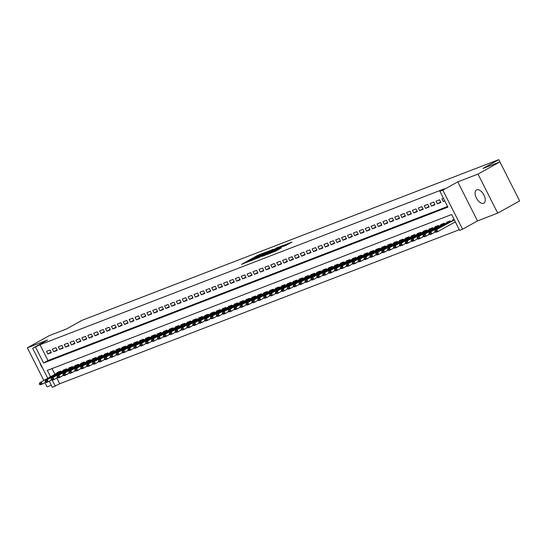 <?xml version="1.0" encoding="UTF-8"?>
<svg xmlns="http://www.w3.org/2000/svg" width="547" height="547" viewBox="0 0 547 547"><rect width="100%" height="100%" fill="white"/><g stroke="black" fill="none" stroke-linecap="round" stroke-linejoin="round"><path stroke-width="0.82" d="M264.844 252.577L257.446 255.47L241.473 264.392L248.817 261.48L247.654 261.753L249.124 260.789L256.83 257.028L255.668 257.302L258.423 255.62L264.844 252.577M476.758 189.802A7.583 4.02 -119.1 0 0 476.492 189.925A7.583 4.02 -119.1 0 0 476.526 198.26A7.583 4.02 -119.1 0 0 483.582 203.306A7.583 4.02 -119.1 0 0 483.856 203.183A7.583 4.02 -119.1 0 0 483.822 194.848A7.583 4.02 -119.1 0 0 476.758 189.802M40.047 362.969A7.583 4.02 -119.1 0 0 42.816 368.446M285.746 245.446L291.995 242.027L283.544 245.412L267.579 254.328L276.03 250.943L281.568 247.77L270.266 253.049L281.705 246.567L286.033 244.571L282.642 246.622L285.746 245.446M499.931 161.885L519.65 200.927L497.708 213.118L477.982 174.076L499.931 161.885L482.96 168.428L498.761 159.649L82.064 320.303L66.262 329.082L49.292 335.626L27.35 347.817L47.568 340.022L32.642 348.309L39.986 344.733L444.287 188.859L439.897 191.3L442.844 190.158L462.571 229.2L459.617 230.335L451.624 214.513L47.322 370.387L50.543 376.767M477.982 174.076L457.771 181.871L442.844 190.158M273.521 249.275L265.527 252.358L249.555 261.275L258.013 257.89L273.521 249.275M275.975 248.181L282.99 245.5L267.018 254.417L262.478 256.29L269.227 252.495L267.565 252.987L258.444 257.856L276.071 248.365M27.35 347.817L43.849 380.486M44.929 382.62L47.069 386.859L51.288 385.232M455.439 222.061L453.942 222.636L455.336 221.863M50.044 349.998L46.502 351.359L47.835 353.998L51.377 352.637L50.044 349.998M55.944 347.721L52.403 349.089L53.736 351.721L57.278 350.36L55.944 347.721M61.852 345.444L58.31 346.812L59.637 349.451L63.178 348.083L61.852 345.444M67.753 343.167L64.211 344.535L65.544 347.174L69.086 345.807L67.753 343.167M73.654 340.897L70.112 342.258L71.445 344.897L74.987 343.53L73.654 340.897M79.554 338.62L76.012 339.981L77.346 342.62L80.888 341.26L79.554 338.62M85.455 336.343L81.913 337.711L83.247 340.343L86.788 338.983L85.455 336.343M91.363 334.067L87.821 335.434L89.154 338.073L92.689 336.706L91.363 334.067M97.263 331.79L93.722 333.157L95.055 335.796L98.597 334.429L97.263 331.79M103.164 329.52L99.622 330.88L100.956 333.52L104.498 332.152L103.164 329.52M109.065 327.243L105.523 328.603L106.856 331.243L110.398 329.875L109.065 327.243M114.966 324.966L111.431 326.333L112.757 328.966L116.299 327.605L114.966 324.966M120.873 322.689L117.331 324.056L118.665 326.696L122.207 325.328L120.873 322.689M126.774 320.412L123.232 321.78L124.566 324.419L128.107 323.051L126.774 320.412M132.675 318.135L129.133 319.503L130.466 322.142L134.008 320.774L132.675 318.135M138.576 315.865L135.034 317.226L136.367 319.865L139.909 318.498L138.576 315.865M144.476 313.588L140.941 314.956L142.268 317.588L145.81 316.228L144.476 313.588M150.384 311.311L146.842 312.679L148.175 315.318L151.717 313.951L150.384 311.311M156.285 309.034L152.743 310.402L154.076 313.041L157.618 311.674L156.285 309.034M162.185 306.758L158.644 308.125L159.977 310.764L163.519 309.397L162.185 306.758M168.086 304.488L164.544 305.848L165.878 308.487L169.42 307.12L168.086 304.488M173.994 302.211L170.452 303.571L171.785 306.211L175.32 304.85L173.994 302.211M179.895 299.934L176.353 301.301L177.686 303.934L181.228 302.573L179.895 299.934M185.795 297.657L182.254 299.024L183.587 301.664L187.129 300.296L185.795 297.657M191.696 295.38L188.154 296.748L189.488 299.387L193.029 298.019L191.696 295.38M197.597 293.11L194.055 294.471L195.388 297.11L198.93 295.742L197.597 293.11M203.505 290.833L199.963 292.194L201.296 294.833L204.838 293.472L203.505 290.833M209.405 288.556L205.863 289.924L207.197 292.556L210.739 291.195L209.405 288.556M215.306 286.279L211.764 287.647L213.098 290.286L216.639 288.919L215.306 286.279M221.207 284.002L217.665 285.37L218.998 288.009L222.54 286.642L221.207 284.002M227.108 281.732L223.573 283.093L224.899 285.732L228.441 284.365L227.108 281.732M233.015 279.455L229.473 280.816L230.807 283.455L234.348 282.095L233.015 279.455M238.916 277.179L235.374 278.546L236.707 281.179L240.249 279.818L238.916 277.179M244.817 274.902L241.275 276.269L242.608 278.908L246.15 277.541L244.817 274.902M250.717 272.625L247.176 273.992L248.509 276.632L252.051 275.264L250.717 272.625M256.625 270.348L253.083 271.715L254.41 274.355L257.952 272.987L256.625 270.348M262.526 268.078L258.984 269.439L260.317 272.078L263.859 270.71L262.526 268.078M268.427 265.801L264.885 267.168L266.218 269.801L269.76 268.44L268.427 265.801M274.327 263.524L270.786 264.892L272.119 267.531L275.661 266.163L274.327 263.524M280.228 261.247L276.686 262.615L278.02 265.254L281.561 263.886L280.228 261.247M286.136 258.97L282.594 260.338L283.927 262.977L287.462 261.61L286.136 258.97M292.036 256.7L288.495 258.061L289.828 260.7L293.37 259.333L292.036 256.7M297.937 254.423L294.395 255.791L295.729 258.423L299.271 257.063L297.937 254.423M303.838 252.146L300.296 253.514L301.629 256.153L305.171 254.786L303.838 252.146M309.739 249.87L306.204 251.237L307.53 253.876L311.072 252.509L309.739 249.87M315.646 247.593L312.105 248.96L313.438 251.599L316.98 250.232L315.646 247.593M321.547 245.323L318.005 246.683L319.339 249.323L322.88 247.955L321.547 245.323M327.448 243.046L323.906 244.406L325.239 247.046L328.781 245.685L327.448 243.046M333.349 240.769L329.807 242.136L331.14 244.769L334.682 243.408L333.349 240.769M339.256 238.492L335.714 239.859L337.041 242.499L340.583 241.131L339.256 238.492M345.157 236.215L341.615 237.583L342.948 240.222L346.49 238.854L345.157 236.215M351.058 233.945L347.516 235.306L348.849 237.945L352.391 236.577L351.058 233.945M356.959 231.668L353.417 233.029L354.75 235.668L358.292 234.307L356.959 231.668M362.859 229.391L359.317 230.759L360.651 233.391L364.193 232.031L362.859 229.391M368.767 227.114L365.225 228.482L366.558 231.121L370.093 229.754L368.767 227.114M374.668 224.838L371.126 226.205L372.459 228.844L376.001 227.477L374.668 224.838M380.568 222.567L377.027 223.928L378.36 226.567L381.902 225.2L380.568 222.567M386.469 220.291L382.927 221.651L384.261 224.291L387.802 222.93L386.469 220.291M392.37 218.014L388.835 219.381L390.161 222.014L393.703 220.653L392.37 218.014M398.278 215.737L394.736 217.104L396.069 219.744L399.611 218.376L398.278 215.737M404.178 213.46L400.636 214.827L401.97 217.467L405.512 216.099L404.178 213.46M410.079 211.183L406.537 212.551L407.871 215.19L411.412 213.822L410.079 211.183M415.98 208.913L412.438 210.274L413.771 212.913L417.313 211.545L415.98 208.913M421.887 206.636L418.346 208.004L419.672 210.636L423.214 209.275L421.887 206.636M427.788 204.359L424.246 205.727L425.58 208.366L429.121 206.998L427.788 204.359M433.689 202.082L430.147 203.45L431.48 206.089L435.022 204.722L433.689 202.082M439.59 199.805L436.048 201.173L437.381 203.812L440.923 202.445L439.59 199.805M39.986 344.733L47.979 360.562L447.576 206.499M443.446 198.322L441.949 198.896L443.282 201.535L444.779 200.961M56.799 378.032L59.705 383.775L459.302 229.713M52.027 368.575L54.932 374.326M57.408 372.951L57.161 372.466L60.703 371.098L61.107 371.898M63.308 370.675L63.062 370.189L66.604 368.822L67.007 369.622M69.216 368.398L68.97 367.912L72.512 366.552L72.915 367.352M75.117 366.128L74.871 365.635L78.412 364.275L78.816 365.075M81.018 363.851L80.771 363.365L84.313 361.998L84.717 362.798M86.918 361.574L86.672 361.088L90.214 359.721L90.617 360.521M92.819 359.297L92.573 358.811L96.115 357.444L96.525 358.244M98.727 357.02L98.481 356.535L102.022 355.167L102.426 355.974M104.627 354.75L104.381 354.258L107.923 352.897L108.327 353.697M110.528 352.473L110.282 351.988L113.824 350.62L114.227 351.42M116.429 350.196L116.183 349.711L119.725 348.343L120.128 349.143M122.337 347.919L122.09 347.434L125.625 346.066L126.036 346.866M128.237 345.642L127.991 345.157L131.533 343.789L131.936 344.589M134.138 343.372L133.892 342.88L137.434 341.519L137.837 342.319M140.039 341.096L139.793 340.61L143.335 339.243L143.738 340.043M145.94 338.819L145.693 338.333L149.235 336.966L149.639 337.766M151.847 336.542L151.601 336.056L155.143 334.689L155.546 335.489M157.748 334.265L157.502 333.779L161.044 332.412L161.447 333.212M163.649 331.988L163.403 331.503L166.944 330.142L167.348 330.942M169.549 329.718L169.303 329.226L172.845 327.865L173.249 328.665M175.45 327.441L175.204 326.956L178.746 325.588L179.156 326.388M181.358 325.164L181.112 324.679L184.654 323.311L185.057 324.111M187.259 322.887L187.012 322.402L190.554 321.034L190.958 321.834M193.159 320.61L192.913 320.125L196.455 318.764L196.858 319.564M199.06 318.34L198.814 317.848L202.356 316.487L202.759 317.287M204.961 316.063L204.722 315.578L208.257 314.21L208.667 315.01M210.868 313.787L210.622 313.301L214.164 311.934L214.568 312.734M216.769 311.51L216.523 311.024L220.065 309.657L220.468 310.457M222.67 309.233L222.424 308.747L225.966 307.387L226.369 308.187M228.571 306.963L228.325 306.47L231.866 305.11L232.27 305.91M234.478 304.686L234.232 304.2L237.774 302.833L238.177 303.633M240.379 302.409L240.133 301.923L243.675 300.556L244.078 301.356M246.28 300.132L246.034 299.647L249.576 298.279L249.979 299.079M252.181 297.855L251.935 297.37L255.476 296.002L255.88 296.809M258.081 295.585L257.835 295.093L261.377 293.732L261.781 294.532M263.989 293.308L263.743 292.823L267.285 291.455L267.688 292.255M269.89 291.031L269.644 290.546L273.185 289.178L273.589 289.978M275.791 288.754L275.544 288.269L279.086 286.901L279.49 287.701M281.691 286.478L281.445 285.992L284.987 284.625L285.39 285.425M287.592 284.208L287.353 283.715L290.888 282.355L291.298 283.155M293.5 281.931L293.254 281.445L296.795 280.078L297.199 280.878M299.4 279.654L299.154 279.168L302.696 277.801L303.1 278.601M305.301 277.377L305.055 276.891L308.597 275.524L309 276.324M311.202 275.1L310.956 274.615L314.498 273.247L314.901 274.047M317.11 272.823L316.863 272.338L320.398 270.977L320.809 271.777M323.01 270.553L322.764 270.061L326.306 268.7L326.709 269.5M328.911 268.276L328.665 267.791L332.207 266.423L332.61 267.223M334.812 265.999L334.566 265.514L338.108 264.146L338.511 264.946M340.713 263.722L340.466 263.237L344.008 261.869L344.412 262.669M346.62 261.445L346.374 260.96L349.916 259.599L350.319 260.399M352.521 259.175L352.275 258.683L355.817 257.322L356.22 258.122M358.422 256.899L358.176 256.413L361.717 255.046L362.121 255.846M364.323 254.622L364.076 254.136L367.618 252.769L368.022 253.569M370.223 252.345L369.977 251.859L373.519 250.492L373.929 251.292M376.131 250.068L375.885 249.582L379.427 248.222L379.83 249.022M382.032 247.798L381.785 247.306L385.327 245.945L385.731 246.745M387.932 245.521L387.686 245.035L391.228 243.668L391.631 244.468M393.833 243.244L393.587 242.759L397.129 241.391L397.532 242.191M399.741 240.967L399.495 240.482L403.03 239.114L403.44 239.914M405.642 238.69L405.395 238.205L408.937 236.837L409.341 237.644M411.542 236.42L411.296 235.928L414.838 234.567L415.241 235.367M417.443 234.143L417.197 233.658L420.739 232.29L421.142 233.09M423.344 231.866L423.098 231.381L426.639 230.013L427.043 230.813M429.251 229.59L429.005 229.104L432.547 227.737L432.951 228.537M435.152 227.313L434.906 226.827L438.448 225.46L438.851 226.26M441.053 225.043L440.807 224.55L444.349 223.19L444.752 223.99M446.954 222.766L446.708 222.28L450.249 220.913L450.653 221.713M452.854 220.489L452.608 220.003L454.106 219.429M499.896 161.898L498.761 159.649M457.771 181.871L477.49 220.913L497.708 213.118M477.49 220.913L462.571 229.2M59.705 383.775L52.362 387.351L49.264 381.211M35.596 347.174L43.589 363.003L447.89 207.122L439.897 191.3M47.787 378.298L32.642 348.309M52.245 380.138L55.315 386.216M47.979 360.562L43.589 363.003M47.835 353.998L51.138 352.165M53.736 351.721L57.038 349.889M59.637 349.451L62.946 347.612M65.544 347.174L68.847 345.335M71.445 344.897L74.748 343.065M77.346 342.62L80.648 340.788M83.247 340.343L86.556 338.511M89.154 338.073L92.457 336.234M95.055 335.796L98.357 333.957M100.956 333.52L104.258 331.687M106.856 331.243L110.159 329.41M112.757 328.966L116.067 327.133M118.665 326.696L121.967 324.856M124.566 324.419L127.868 322.58M130.466 322.142L133.769 320.303M136.367 319.865L139.67 318.033M142.268 317.588L145.577 315.756M148.175 315.318L151.478 313.479M154.076 313.041L157.379 311.202M159.977 310.764L163.28 308.925M165.878 308.487L169.18 306.655M171.785 306.211L175.088 304.378M177.686 303.934L180.989 302.101M183.587 301.664L186.889 299.824M189.488 299.387L192.79 297.547M195.388 297.11L198.698 295.277M201.296 294.833L204.599 293.001M207.197 292.556L210.499 290.724M213.098 290.286L216.4 288.447M218.998 288.009L222.301 286.17M224.899 285.732L228.208 283.9M230.807 283.455L234.109 281.623M236.707 281.179L240.01 279.346M242.608 278.908L245.911 277.069M248.509 276.632L251.811 274.792M254.41 274.355L257.719 272.522M260.317 272.078L263.62 270.245M266.218 269.801L269.521 267.968M272.119 267.531L275.421 265.692M278.02 265.254L281.329 263.415M283.927 262.977L287.23 261.138M289.828 260.7L293.13 258.868M295.729 258.423L299.031 256.591M301.629 256.153L304.932 254.314M307.53 253.876L310.84 252.037M313.438 251.599L316.74 249.76M319.339 249.323L322.641 247.49M325.239 247.046L328.542 245.213M331.14 244.769L334.443 242.936M337.041 242.499L340.35 240.659M342.948 240.222L346.251 238.383M348.849 237.945L352.152 236.113M354.75 235.668L358.053 233.836M360.651 233.391L363.96 231.559M366.558 231.121L369.861 229.282M372.459 228.844L375.762 227.005M378.36 226.567L381.662 224.735M384.261 224.291L387.563 222.458M390.161 222.014L393.471 220.181M396.069 219.744L399.372 217.904M401.97 217.467L405.272 215.627M407.871 215.19L411.173 213.357M413.771 212.913L417.074 211.08M419.672 210.636L422.981 208.804M425.58 208.366L428.882 206.527M431.48 206.089L434.783 204.25M437.381 203.812L440.684 201.973M443.282 201.535L444.677 200.763M266.396 252.078L251.456 260.345L257.028 257.74L266.334 252.57L267.804 251.606L266.396 252.078M275.75 248.871L268.598 252.365L275.75 248.871L276.023 249.411M60.457 371.194L39.623 382.832L60.833 371.351M40.211 383.748L39.329 384.09L40.375 384.062L41.394 382.148L42.358 384.049L45.668 382.209M40.375 384.062L42.358 384.049L40.587 384.732L39.487 384.404M39.623 382.832L39.329 384.09M66.358 368.917L45.531 380.555L66.734 369.075M46.112 381.471L45.23 381.813L46.276 381.785L47.302 379.871L48.259 381.772L51.568 379.933M46.276 381.785L48.259 381.772L46.488 382.456L45.387 382.127M45.531 380.555L45.23 381.813M72.259 366.647L51.432 378.278L72.635 366.798M52.02 379.194L51.131 379.536L52.177 379.509L53.203 377.601L54.16 379.495L57.469 377.656M52.177 379.509L54.16 379.495L52.389 380.179L51.288 379.85M51.432 378.278L51.131 379.536M78.159 364.37L57.332 376.008L78.536 364.528M57.92 376.917L57.032 377.259L58.078 377.232L59.103 375.324L60.061 377.225L63.37 375.386M58.078 377.232L60.061 377.225L58.29 377.902L57.196 377.574M57.332 376.008L57.032 377.259M84.06 362.093L63.233 373.731L84.443 362.251M63.821 374.64L62.932 374.982L63.978 374.962L65.004 373.047L65.961 374.948L69.271 373.109M63.978 374.962L65.961 374.948L64.19 375.632L63.096 375.304M63.233 373.731L62.932 374.982M89.968 359.817L69.134 371.454L90.344 359.974M69.722 372.37L68.84 372.705L69.886 372.685L70.905 370.77L71.869 372.671L75.178 370.832M69.886 372.685L71.869 372.671L70.098 373.355L68.997 373.027M69.134 371.454L68.84 372.705M95.869 357.54L75.042 369.177L96.245 357.697M75.623 370.093L74.741 370.435L75.787 370.408L76.812 368.493L77.77 370.394L81.079 368.555M75.787 370.408L77.77 370.394L75.999 371.078L74.898 370.75M75.042 369.177L74.741 370.435M101.769 355.27L80.942 366.9L102.145 355.42M81.53 367.816L80.641 368.158L81.688 368.131L82.713 366.223L83.67 368.117L86.98 366.278M81.688 368.131L83.67 368.117L81.9 368.801L80.806 368.473M80.942 366.9L80.641 368.158M107.67 352.993L86.843 364.63L108.046 353.15M87.431 365.54L86.542 365.881L87.588 365.854L88.614 363.946L89.571 365.84L92.881 364.008M87.588 365.854L89.571 365.84L87.8 366.524L86.706 366.196M86.843 364.63L86.542 365.881M113.571 350.716L92.744 362.353L113.954 350.873M93.332 363.263L92.45 363.605L93.489 363.584L94.515 361.67L95.479 363.57L98.788 361.731M93.489 363.584L95.479 363.57L93.708 364.254L92.607 363.926M92.744 362.353L92.45 363.605M119.478 348.439L98.645 360.076L119.855 348.596M99.233 360.993L98.351 361.328L99.397 361.307L100.416 359.393L101.38 361.293L104.689 359.454M99.397 361.307L101.38 361.293L99.609 361.977L98.508 361.649M98.645 360.076L98.351 361.328M125.379 346.162L104.552 357.8L125.755 346.319M105.133 358.716L104.251 359.058L105.297 359.03L106.323 357.116L107.28 359.017L110.59 357.177M105.297 359.03L107.28 359.017L105.509 359.7L104.409 359.372M104.552 357.8L104.251 359.058M131.28 343.892L110.453 355.523L131.656 344.042M111.041 356.439L110.152 356.781L111.198 356.753L112.224 354.839L113.181 356.74L116.49 354.9M111.198 356.753L113.181 356.74L111.41 357.423L110.316 357.095M110.453 355.523L110.152 356.781M137.181 341.615L116.354 353.246L137.564 341.772M116.942 354.162L116.053 354.504L117.099 354.477L118.125 352.569L119.082 354.463L122.391 352.63M117.099 354.477L119.082 354.463L117.311 355.147L116.217 354.818M116.354 353.246L116.053 354.504M143.088 339.338L122.255 350.976L143.464 339.496M122.843 351.885L121.96 352.227L123 352.206L124.025 350.292L124.99 352.193L128.299 350.353M123 352.206L124.99 352.193L123.219 352.87L122.118 352.541M122.255 350.976L121.96 352.227M148.989 337.061L128.162 348.699L149.365 337.219M128.743 349.608L127.861 349.95L128.907 349.93L129.926 348.015L130.89 349.916L134.2 348.077M128.907 349.93L130.89 349.916L129.119 350.6L128.019 350.271M128.162 348.699L127.861 349.95M154.89 334.785L134.063 346.422L155.266 334.942M134.651 347.338L133.762 347.68L134.808 347.653L135.834 345.738L136.791 347.639L140.1 345.8M134.808 347.653L136.791 347.639L135.02 348.323L133.919 347.995M134.063 346.422L133.762 347.68M160.791 332.514L139.964 344.145L161.167 332.665M140.552 345.061L139.663 345.403L140.709 345.376L141.735 343.461L142.692 345.362L146.001 343.523M140.709 345.376L142.692 345.362L140.921 346.046L139.827 345.718M139.964 344.145L139.663 345.403M166.691 330.238L145.864 341.868L167.074 330.395M146.452 342.784L145.564 343.126L146.61 343.099L147.635 341.191L148.593 343.085L151.902 341.253M146.61 343.099L148.593 343.085L146.822 343.769L145.728 343.441M145.864 341.868L145.564 343.126M172.599 327.961L151.765 339.598L172.975 328.118M152.353 340.507L151.471 340.849L152.517 340.829L153.536 338.914L154.5 340.815L157.81 338.976M152.517 340.829L154.5 340.815L152.729 341.492L151.628 341.164M151.765 339.598L151.471 340.849M178.5 325.684L157.673 337.321L178.876 325.841M158.254 338.231L157.372 338.572L158.418 338.552L159.444 336.637L160.401 338.538L163.71 336.699M158.418 338.552L160.401 338.538L158.63 339.222L157.529 338.894M157.673 337.321L157.372 338.572M184.401 323.407L163.574 335.044L184.777 323.564M164.162 335.961L163.273 336.302L164.319 336.275L165.344 334.361L166.302 336.261L169.611 334.422M164.319 336.275L166.302 336.261L164.531 336.945L163.437 336.617M163.574 335.044L163.273 336.302M190.301 321.13L169.474 332.767L190.677 321.287M170.062 333.684L169.173 334.026L170.22 333.998L171.245 332.084L172.202 333.985L175.512 332.145M170.22 333.998L172.202 333.985L170.432 334.668L169.338 334.34M169.474 332.767L169.173 334.026M196.202 318.86L175.375 330.491L196.585 319.01M175.963 331.407L175.081 331.749L176.12 331.721L177.146 329.814L178.11 331.708L181.413 329.868M176.12 331.721L178.11 331.708L176.339 332.391L175.238 332.063M175.375 330.491L175.081 331.749M202.11 316.583L181.276 328.221L202.486 316.74M181.864 329.13L180.982 329.472L182.028 329.444L183.047 327.537L184.011 329.438L187.32 327.598M182.028 329.444L184.011 329.438L182.24 330.115L181.139 329.786M181.276 328.221L180.982 329.472M208.01 314.306L187.183 325.944L208.386 314.463M187.765 326.853L186.883 327.195L187.929 327.174L188.954 325.26L189.912 327.161L193.221 325.321M187.929 327.174L189.912 327.161L188.141 327.844L187.04 327.516M187.183 325.944L186.883 327.195M213.911 312.029L193.084 323.667L214.287 312.187M193.672 324.583L192.783 324.918L193.829 324.897L194.855 322.983L195.812 324.884L199.122 323.045M193.829 324.897L195.812 324.884L194.041 325.568L192.947 325.239M193.084 323.667L192.783 324.918M219.812 309.752L198.985 321.39L220.195 309.91M199.573 322.306L198.684 322.648L199.73 322.621L200.756 320.706L201.713 322.607L205.022 320.768M199.73 322.621L201.713 322.607L199.942 323.291L198.848 322.962M198.985 321.39L198.684 322.648M225.72 307.482L204.886 319.113L226.096 307.633M205.474 320.029L204.592 320.371L205.631 320.344L206.657 318.436L207.621 320.33L210.93 318.491M205.631 320.344L207.621 320.33L205.85 321.014L204.749 320.686M204.886 319.113L204.592 320.371M231.62 305.205L210.793 316.843L231.996 305.363M211.374 317.752L210.492 318.094L211.539 318.067L212.557 316.159L213.521 318.06L216.831 316.221M211.539 318.067L213.521 318.06L211.751 318.737L210.65 318.409M210.793 316.843L210.492 318.094M237.521 302.929L216.694 314.566L237.897 303.086M217.282 315.475L216.393 315.817L217.439 315.797L218.465 313.882L219.422 315.783L222.732 313.944M217.439 315.797L219.422 315.783L217.651 316.467L216.55 316.139M216.694 314.566L216.393 315.817M243.422 300.652L222.595 312.289L243.798 300.809M223.183 313.205L222.294 313.54L223.34 313.52L224.366 311.605L225.323 313.506L228.632 311.667M223.34 313.52L225.323 313.506L223.552 314.19L222.458 313.862M222.595 312.289L222.294 313.54M249.323 298.375L228.496 310.012L249.705 298.532M229.084 310.928L228.195 311.27L229.241 311.243L230.266 309.328L231.224 311.229L234.533 309.39M229.241 311.243L231.224 311.229L229.453 311.913L228.359 311.585M228.496 310.012L228.195 311.27M255.23 296.105L234.396 307.735L255.606 296.255M234.984 308.652L234.102 308.993L235.148 308.966L236.167 307.052L237.131 308.952L240.441 307.113M235.148 308.966L237.131 308.952L235.36 309.636L234.26 309.308M234.396 307.735L234.102 308.993M261.131 293.828L240.304 305.465L261.507 293.985M240.885 306.375L240.003 306.717L241.049 306.689L242.075 304.782L243.032 306.676L246.341 304.843M241.049 306.689L243.032 306.676L241.261 307.359L240.16 307.031M240.304 305.465L240.003 306.717M267.032 291.551L246.205 303.188L267.408 291.708M246.793 304.098L245.904 304.44L246.95 304.419L247.976 302.505L248.933 304.405L252.242 302.566M246.95 304.419L248.933 304.405L247.162 305.082L246.061 304.761M246.205 303.188L245.904 304.44M272.932 289.274L252.105 300.912L273.309 289.431M252.693 301.821L251.805 302.163L252.851 302.142L253.876 300.228L254.834 302.129L258.143 300.289M252.851 302.142L254.834 302.129L253.063 302.812L251.969 302.484M252.105 300.912L251.805 302.163M278.833 286.997L258.006 298.635L279.216 287.154M258.594 299.551L257.712 299.893L258.752 299.865L259.777 297.951L260.734 299.852L264.044 298.012M258.752 299.865L260.734 299.852L258.97 300.535L257.869 300.207M258.006 298.635L257.712 299.893M284.741 284.727L263.907 296.358L285.117 284.878M264.495 297.274L263.613 297.616L264.659 297.589L265.678 295.674L266.642 297.575L269.951 295.736M264.659 297.589L266.642 297.575L264.871 298.259L263.77 297.93M263.907 296.358L263.613 297.616M290.642 282.45L269.815 294.081L291.018 282.608M270.396 294.997L269.514 295.339L270.56 295.312L271.585 293.404L272.543 295.298L275.852 293.465M270.56 295.312L272.543 295.298L270.772 295.982L269.671 295.653M269.815 294.081L269.514 295.339M296.542 280.173L275.715 291.811L296.918 280.331M276.303 292.72L275.414 293.062L276.461 293.042L277.486 291.127L278.444 293.028L281.753 291.189M276.461 293.042L278.444 293.028L276.673 293.705L275.579 293.377M275.715 291.811L275.414 293.062M302.443 277.897L281.616 289.534L302.826 278.054M282.204 290.443L281.315 290.785L282.361 290.765L283.387 288.85L284.344 290.751L287.654 288.912M282.361 290.765L284.344 290.751L282.573 291.435L281.479 291.107M281.616 289.534L281.315 290.785M308.344 275.62L287.517 287.257L308.727 275.777M288.105 288.173L287.223 288.515L288.262 288.488L289.288 286.573L290.252 288.474L293.561 286.635M288.262 288.488L290.252 288.474L288.481 289.158L287.38 288.83M287.517 287.257L287.223 288.515M314.252 273.35L293.418 284.98L314.628 273.5M294.006 285.896L293.124 286.238L294.17 286.211L295.189 284.296L296.153 286.197L299.462 284.358M294.17 286.211L296.153 286.197L294.382 286.881L293.281 286.553M293.418 284.98L293.124 286.238M320.152 271.073L299.325 282.703L320.528 271.23M299.906 283.62L299.024 283.961L300.071 283.934L301.096 282.026L302.053 283.92L305.363 282.081M300.071 283.934L302.053 283.92L300.282 284.604L299.182 284.276M299.325 282.703L299.024 283.961M326.053 268.796L305.226 280.433L326.429 268.953M305.814 281.343L304.925 281.684L305.971 281.664L306.997 279.749L307.954 281.65L311.264 279.811M305.971 281.664L307.954 281.65L306.183 282.327L305.089 281.999M305.226 280.433L304.925 281.684M331.954 266.519L311.127 278.156L332.337 266.676M311.715 279.066L310.826 279.408L311.872 279.387L312.898 277.473L313.855 279.373L317.164 277.534M311.872 279.387L313.855 279.373L312.084 280.057L310.99 279.729M311.127 278.156L310.826 279.408M337.861 264.242L317.028 275.879L338.237 264.399M317.616 276.796L316.734 277.138L317.78 277.11L318.798 275.196L319.763 277.097L323.072 275.257M317.78 277.11L319.763 277.097L317.992 277.78L316.891 277.452M317.028 275.879L316.734 277.138M343.762 261.965L322.935 273.603L344.138 262.122M323.516 274.519L322.634 274.861L323.68 274.833L324.706 272.919L325.663 274.82L328.973 272.98M323.68 274.833L325.663 274.82L323.892 275.503L322.792 275.175M322.935 273.603L322.634 274.861M349.663 259.695L328.836 271.326L350.039 259.846M329.424 272.242L328.535 272.584L329.581 272.556L330.607 270.649L331.564 272.543L334.873 270.703M329.581 272.556L331.564 272.543L329.793 273.226L328.692 272.898M328.836 271.326L328.535 272.584M355.564 257.418L334.737 269.056L355.94 257.575M335.325 269.965L334.436 270.307L335.482 270.28L336.508 268.372L337.465 270.273L340.774 268.433M335.482 270.28L337.465 270.273L335.694 270.95L334.6 270.621M334.737 269.056L334.436 270.307M361.464 255.141L340.637 266.779L361.847 255.299M341.225 267.688L340.343 268.03L341.383 268.009L342.408 266.095L343.366 267.996L346.675 266.157M341.383 268.009L343.366 267.996L341.601 268.68L340.501 268.351M340.637 266.779L340.343 268.03M367.372 252.864L346.538 264.502L367.748 253.022M347.126 265.418L346.244 265.753L347.29 265.733L348.309 263.818L349.273 265.719L352.583 263.88M347.29 265.733L349.273 265.719L347.502 266.403L346.401 266.074M346.538 264.502L346.244 265.753M373.273 250.588L352.446 262.225L373.649 250.745M353.027 263.141L352.145 263.483L353.191 263.456L354.217 261.541L355.174 263.442L358.483 261.603M353.191 263.456L355.174 263.442L353.403 264.126L352.302 263.798M352.446 262.225L352.145 263.483M379.174 248.317L358.347 259.948L379.55 248.468M358.935 260.864L358.046 261.206L359.092 261.179L360.117 259.271L361.075 261.165L364.384 259.326M359.092 261.179L361.075 261.165L359.304 261.849L358.21 261.521M358.347 259.948L358.046 261.206M385.074 246.041L364.247 257.678L385.45 246.198M364.835 258.587L363.946 258.929L364.993 258.902L366.018 256.994L366.975 258.888L370.285 257.056M364.993 258.902L366.975 258.888L365.205 259.572L364.111 259.244M364.247 257.678L363.946 258.929M390.975 243.764L370.148 255.401L391.358 243.921M370.736 256.311L369.854 256.652L370.893 256.632L371.919 254.717L372.883 256.618L376.192 254.779M370.893 256.632L372.883 256.618L371.112 257.302L370.011 256.974M370.148 255.401L369.854 256.652M396.883 241.487L376.049 253.124L397.259 241.644M376.637 254.04L375.755 254.376L376.801 254.355L377.82 252.44L378.784 254.341L382.093 252.502M376.801 254.355L378.784 254.341L377.013 255.025L375.912 254.697M376.049 253.124L375.755 254.376M402.783 239.21L381.956 250.847L403.16 239.367M382.538 251.764L381.656 252.105L382.702 252.078L383.727 250.164L384.685 252.064L387.994 250.225M382.702 252.078L384.685 252.064L382.914 252.748L381.813 252.42M381.956 250.847L381.656 252.105M408.684 236.94L387.857 248.57L409.06 237.09M388.445 249.487L387.556 249.829L388.602 249.801L389.628 247.887L390.585 249.788L393.895 247.948M388.602 249.801L390.585 249.788L388.814 250.471L387.72 250.143M387.857 248.57L387.556 249.829M414.585 234.663L393.758 246.3L414.968 234.82M394.346 247.21L393.457 247.552L394.503 247.524L395.529 245.617L396.486 247.511L399.795 245.678M394.503 247.524L396.486 247.511L394.715 248.194L393.621 247.866M393.758 246.3L393.457 247.552M420.493 232.386L399.659 244.024L420.869 232.543M400.247 244.933L399.365 245.275L400.411 245.254L401.43 243.34L402.394 245.241L405.703 243.401M400.411 245.254L402.394 245.241L400.623 245.918L399.522 245.596M399.659 244.024L399.365 245.275M426.393 230.109L405.566 241.747L426.769 230.266M406.147 242.656L405.265 242.998L406.312 242.977L407.33 241.063L408.294 242.964L411.604 241.124M406.312 242.977L408.294 242.964L406.524 243.647L405.423 243.319M405.566 241.747L405.265 242.998M432.294 227.832L411.467 239.47L432.67 227.99M412.055 240.386L411.166 240.728L412.212 240.701L413.238 238.786L414.195 240.687L417.505 238.848M412.212 240.701L414.195 240.687L412.424 241.371L411.323 241.042M411.467 239.47L411.166 240.728M438.195 225.562L417.368 237.193L438.571 225.713M417.956 238.109L417.067 238.451L418.113 238.424L419.139 236.509L420.096 238.41L423.405 236.571M418.113 238.424L420.096 238.41L418.325 239.094L417.231 238.765M417.368 237.193L417.067 238.451M444.096 223.285L423.269 234.916L444.479 223.443M423.857 235.832L422.968 236.174L424.014 236.147L425.04 234.239L425.997 236.133L429.306 234.301M424.014 236.147L425.997 236.133L424.226 236.817L423.132 236.489M423.269 234.916L422.968 236.174M450.003 221.009L429.169 232.646L450.379 221.166M429.757 233.555L428.875 233.897L429.921 233.877L430.94 231.962L431.904 233.863L435.214 232.024M429.921 233.877L431.904 233.863L430.133 234.54L429.033 234.212M429.169 232.646L428.875 233.897M454.249 219.716L435.077 230.369L454.366 219.949M435.658 231.278L434.776 231.62L435.822 231.6L436.848 229.685L437.805 231.586L455.33 221.85M435.822 231.6L437.805 231.586L436.034 232.27L434.933 231.942M435.077 230.369L434.776 231.62M257.719 256.017L257.446 255.47M259.121 255.244L258.881 254.772M257.295 258.266L257.028 257.74M266.608 253.111L266.334 252.57M269.5 253.042L269.227 252.495M271.025 252.188L270.717 251.572M272.427 251.415L272.153 250.868M284.987 245.74L284.802 245.371M274.84 251.538L274.594 251.046M277.473 250.143L277.199 249.596M278.874 249.364L278.642 248.899M60.984 371.967L60.71 371.42M66.884 369.69L66.611 369.143M72.792 367.42L72.512 366.866M78.693 365.143L78.412 364.596M84.594 362.866L84.313 362.319M90.494 360.589L90.221 360.042M96.395 358.312L96.122 357.765M102.303 356.042L102.022 355.488M108.203 353.765L107.923 353.218M114.104 351.489L113.831 350.942M120.005 349.212L119.731 348.665M125.906 346.935L125.632 346.388M131.813 344.665L131.533 344.111M137.714 342.388L137.434 341.841M143.615 340.111L143.341 339.564M149.516 337.834L149.242 337.287M155.423 335.557L155.143 335.01M161.324 333.287L161.044 332.733M167.225 331.01L166.944 330.456M173.125 328.733L172.852 328.186M179.026 326.456L178.753 325.909M184.934 324.18L184.654 323.633M190.835 321.903L190.554 321.356M196.735 319.633L196.462 319.079M202.636 317.356L202.363 316.809M208.537 315.079L208.263 314.532M214.445 312.802L214.164 312.255M220.345 310.525L220.065 309.978M226.246 308.255L225.973 307.701M232.147 305.978L231.873 305.431M238.054 303.701L237.774 303.154M243.955 301.424L243.675 300.877M249.856 299.147L249.576 298.6M255.757 296.877L255.483 296.324M261.657 294.601L261.384 294.054M267.565 292.324L267.285 291.777M273.466 290.047L273.185 289.5M279.367 287.77L279.093 287.223M285.267 285.5L284.994 284.946M291.168 283.223L290.895 282.676M297.076 280.946L296.795 280.399M302.976 278.669L302.696 278.122M308.877 276.392L308.604 275.845M314.778 274.122L314.504 273.568M320.686 271.845L320.405 271.291M326.586 269.568L326.306 269.021M332.487 267.292L332.207 266.745M338.388 265.015L338.114 264.468M344.289 262.738L344.015 262.191M350.196 260.468L349.916 259.914M356.097 258.191L355.817 257.644M361.998 255.914L361.717 255.367M367.899 253.637L367.625 253.09M373.799 251.36L373.526 250.813M379.707 249.09L379.427 248.536M385.608 246.813L385.327 246.266M391.508 244.536L391.235 243.989M397.409 242.259L397.136 241.712M403.317 239.983L403.036 239.436M409.218 237.713L408.937 237.159M415.118 235.436L414.838 234.889M421.019 233.159L420.746 232.612M426.92 230.882L426.646 230.335M432.827 228.605L432.547 228.058M438.728 226.335L438.448 225.781M444.629 224.058L444.349 223.511M450.53 221.781L450.256 221.234M268.133 252.27L267.804 251.606M269.979 252.776L269.685 252.194M277.302 248.707L276.98 248.065M286.341 245.179L286.033 244.571"/></g></svg>
